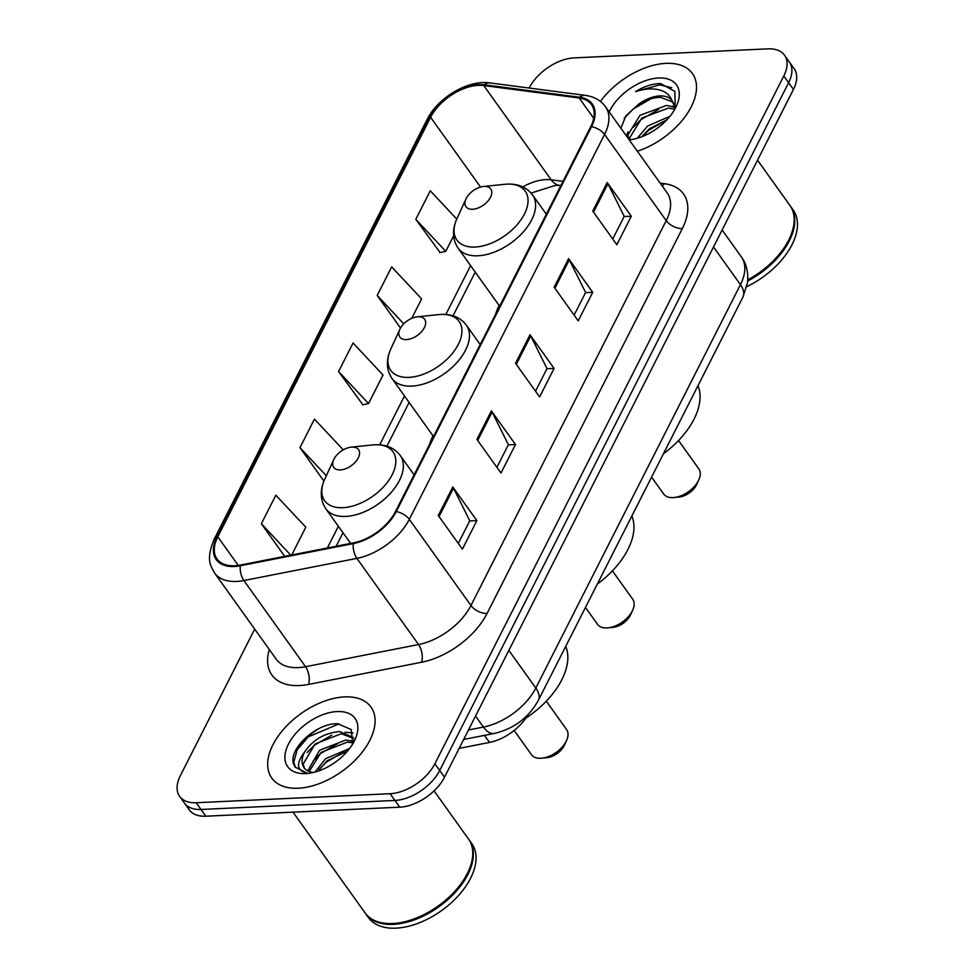 <?xml version="1.0" encoding="UTF-8"?>
<svg xmlns="http://www.w3.org/2000/svg" width="977" height="977" viewBox="0 0 977 977"><rect width="100%" height="100%" fill="white"/><g stroke="black" fill="none" stroke-linecap="round" stroke-linejoin="round"><path stroke-width="1.47" d="M432.982 435.803A67.364 39.117 -35.6 0 0 429.514 444.462M499.1 305.471A67.364 39.117 -35.6 0 0 495.632 314.142M527.971 714.712A38.127 22.141 144.4 0 1 489.514 742.422L459.141 748.382M319.491 728.305A50.841 29.518 -35.6 0 0 297.338 747.564M254.704 629.103L180.366 775.616A38.127 22.141 -35.6 0 0 179.658 796.389L189.294 809.848A38.127 22.141 -35.6 0 0 205.817 816.21L399.727 807.173A38.127 22.141 -35.6 0 0 444.511 777.216L793.434 89.444A38.127 22.141 -35.6 0 0 794.154 68.671L789.331 61.942A38.127 22.141 -35.6 0 1 788.622 82.703A38.127 22.141 -35.6 0 0 789.331 61.942L784.519 55.2A38.127 22.141 -35.6 0 0 767.983 48.85L574.073 57.887A38.127 22.141 -35.6 0 0 529.302 87.832L529.192 88.052M179.658 796.389A38.127 22.141 -35.6 0 0 196.194 802.74L390.104 793.703L394.916 800.432A38.127 22.141 -35.6 0 0 439.699 770.487L788.622 82.703L439.699 770.487A38.127 22.141 -35.6 0 1 394.916 800.432L201.006 809.469L394.916 800.432L399.727 807.173M184.47 803.118A38.127 22.141 -35.6 0 0 201.006 809.469A38.127 22.141 -35.6 0 1 184.47 803.118M298.217 788.231A61.001 35.428 -35.6 0 0 358.364 756.784A61.001 35.428 -35.6 0 0 370.991 707.079A61.001 35.428 -35.6 0 0 344.539 696.906A61.001 35.428 -35.6 0 0 284.392 728.353A61.001 35.428 -35.6 0 0 271.765 778.071A61.001 35.428 -35.6 0 0 298.217 788.231A61.001 35.428 -35.6 0 0 358.364 756.784A61.001 35.428 -35.6 0 0 370.991 707.079A61.001 35.428 -35.6 0 0 344.539 696.906A61.001 35.428 -35.6 0 0 284.392 728.353A61.001 35.428 -35.6 0 0 271.765 778.071A61.001 35.428 -35.6 0 0 298.217 788.231M637.346 151.24A61.001 35.428 -35.6 0 0 692.412 73.519A61.001 35.428 -35.6 0 0 665.96 63.358A61.001 35.428 -35.6 0 0 600.415 101.437A61.001 35.428 -35.6 0 1 665.96 63.358A61.001 35.428 -35.6 0 1 692.412 73.519A61.001 35.428 -35.6 0 1 637.346 151.24M234.663 565.756A40.668 23.619 144.4 0 1 217.028 558.978A40.668 23.619 144.4 0 1 217.798 536.813L430.625 117.301A40.668 23.619 144.4 0 1 483.762 85.561L579.214 98.005A40.668 23.619 144.4 0 1 591.464 104.588A40.668 23.619 144.4 0 1 590.706 126.741L395.441 511.643A40.668 23.619 144.4 0 1 353.527 542.858L240.513 565.024A40.668 23.619 144.4 0 1 234.663 565.756M234.285 566.513A41.693 24.205 -35.6 0 0 240.269 565.768L353.283 543.603A41.693 24.205 -35.6 0 0 396.247 511.606L591.512 126.705A41.693 24.205 -35.6 0 0 579.727 97.26L484.287 84.804A41.693 24.205 -35.6 0 0 429.819 117.338L216.979 536.861A41.693 24.205 -35.6 0 0 234.285 566.513M456.735 219.068L430.283 190.796L415.799 219.336L440.102 252.567M343.232 449.847L314.447 419.109L299.976 447.649L323.912 481.111M338.579 371.541L368.549 403.55L383.021 375.009L353.063 343L338.579 371.541L362.882 404.771M390.104 793.703A38.127 22.141 -35.6 0 0 434.875 763.758L783.81 75.974A38.127 22.141 -35.6 0 0 784.519 55.2M607.218 182.552L631.301 216.21L616.829 244.751L592.746 211.093L607.218 182.552A10.173 5.532 -153.1 0 1 607.938 183.725L593.515 212.168M491.394 410.865L515.477 444.523L500.993 473.063L476.923 439.394L491.394 410.865A10.173 5.532 -153.1 0 1 492.115 412.038L477.68 440.468M452.791 486.961L476.874 520.631L462.39 549.159L438.307 515.502L452.791 486.961A10.173 5.532 -153.1 0 1 453.499 488.134L439.076 516.577M568.614 258.661L592.697 292.318L578.213 320.859L554.142 287.189L568.614 258.661A10.173 5.532 -153.1 0 1 569.322 259.833L554.899 288.264M530.01 334.757L554.081 368.414L539.609 396.955L515.526 363.297L530.01 334.757A10.173 5.532 -153.1 0 1 530.719 335.929L516.296 364.372M291.72 554.985L305.801 527.214L275.844 495.205L261.36 523.745L284.698 556.365M411.781 318.319L421.637 298.901L391.667 266.904L377.195 295.445L400.509 328.04M554.081 368.414L546.912 368.756M535.506 391.227L546.998 368.573L530.719 335.929M592.697 292.318L585.516 292.648M574.122 315.131L585.614 292.477L569.322 259.833M476.874 520.631L469.693 520.961M458.286 543.432L469.778 520.778L453.499 488.134M515.477 444.523L508.296 444.853M496.902 467.336L508.394 444.682L492.115 412.038M631.301 216.21L624.132 216.552M612.726 239.023L624.218 216.369L607.938 183.725M368.549 403.55L362.418 404.869M299.976 447.649L326.318 475.775M261.36 523.745L290.78 555.168M377.195 295.445L403.757 323.814M415.799 219.336L445.768 251.345L439.638 252.664M453.621 235.86L445.768 251.345M293.015 812.143L365.117 912.933A63.554 36.906 -35.6 0 0 392.669 923.521A63.554 36.906 -35.6 0 0 395.893 923.277A63.554 36.906 -35.6 0 0 468.337 871.447A63.554 36.906 -35.6 0 0 468.484 838.987L434.069 790.881M365.422 913.348A63.554 36.906 -35.6 0 0 365.716 913.776A63.554 36.906 -35.6 0 0 393.267 924.364A63.554 36.906 -35.6 0 0 455.929 891.61A63.554 36.906 -35.6 0 0 469.082 839.829A63.554 36.906 -35.6 0 0 468.777 839.402M365.716 913.776L368.427 917.562A63.554 36.906 -35.6 0 0 395.978 928.15A63.554 36.906 -35.6 0 0 458.64 895.396A63.554 36.906 -35.6 0 0 471.793 843.615L469.082 839.829M307.731 770.865L319.601 750.275L345.834 740.004L353.393 741.421M309.172 771.5L321.103 752.375L347.336 742.105L353.051 742.886M352.807 743.753L351.195 729.538L337.932 723.798C316.475 722.504 288.3 749.225 293.491 763.819L295.176 767.153L306.754 773.002C296.593 770.584 295.872 763.599 304.568 752.046C313.043 739.626 324.791 732.811 339.813 731.59L352.978 737.366L353.735 738.575M304.421 768.215L303.175 764.063L315.082 743.961L341.315 733.69L353.674 738.453M315.009 772.05L325.622 758.689L349.595 748.492M318.026 771.134L327.124 760.79L347.531 751.057M304.568 752.046A28.736 16.682 -35.6 0 0 304.03 767.702A28.736 16.682 -35.6 0 0 313.495 772.441M305.642 773.589A41.437 24.071 -35.6 0 0 307.743 773.43A41.437 24.071 -35.6 0 0 354.993 739.638A41.437 24.071 -35.6 0 0 337.114 711.549A41.437 24.071 -35.6 0 0 288.447 744.108A41.437 24.071 -35.6 0 0 305.642 773.589M396.149 923.253A62.919 36.528 -35.6 0 0 396.393 923.228A62.919 36.528 -35.6 0 0 468.117 871.924A62.919 36.528 -35.6 0 0 468.227 871.692M295.469 767.531L293.747 762.121L297.216 749.677L308.268 736.878L339.08 723.847M307.108 752.522L314.289 745.292L331.838 735.083M345.15 732.261L353.002 732.945M313.128 760.936L320.309 753.707L337.859 743.497M351.17 740.676L353.527 740.651M319.149 769.363L326.33 762.121L343.88 751.911M514.146 730.491L531.439 754.671A21.604 12.542 -35.6 0 0 540.806 758.274A21.604 12.542 -35.6 0 0 541.905 758.189A21.604 12.542 -35.6 0 0 566.538 740.566A21.604 12.542 -35.6 0 0 566.587 729.526L546.302 701.181M351.928 447.087A15.253 8.854 -35.6 0 0 351.158 447.148A15.253 8.854 -35.6 0 0 333.768 459.581A15.253 8.854 -35.6 0 0 340.338 469.913A15.253 8.854 -35.6 0 0 358.254 457.932A15.253 8.854 -35.6 0 0 351.928 447.087M525.809 718.168A69.904 40.594 -35.6 0 0 565.732 646.359M541.905 758.189L547.01 757.663A15.253 8.854 -35.6 0 0 564.401 745.231L566.538 740.566M585.467 607.45L597.558 624.352A21.604 12.542 -35.6 0 0 606.925 627.955A21.604 12.542 -35.6 0 0 608.024 627.869A21.604 12.542 -35.6 0 0 632.656 610.246A21.604 12.542 -35.6 0 0 632.705 599.206L612.42 570.849M418.046 316.756A15.253 8.854 -35.6 0 0 417.277 316.817A15.253 8.854 -35.6 0 0 399.886 329.261A15.253 8.854 -35.6 0 0 406.456 339.593A15.253 8.854 -35.6 0 0 424.372 327.613A15.253 8.854 -35.6 0 0 418.046 316.756M597.313 584.099A69.904 40.594 -35.6 0 0 631.85 516.027M608.024 627.869L613.129 627.344A15.253 8.854 -35.6 0 0 630.519 614.899L632.656 610.246M651.586 477.118L663.676 494.02A21.604 12.542 -35.6 0 0 673.043 497.623A21.604 12.542 -35.6 0 0 674.142 497.537A21.604 12.542 -35.6 0 0 698.775 479.915A21.604 12.542 -35.6 0 0 698.824 468.875L678.539 440.529M484.165 186.436A15.253 8.854 -35.6 0 0 483.395 186.497A15.253 8.854 -35.6 0 0 466.005 198.929A15.253 8.854 -35.6 0 0 472.575 209.261A15.253 8.854 -35.6 0 0 490.491 197.281A15.253 8.854 -35.6 0 0 484.165 186.436M663.432 453.768A69.904 40.594 -35.6 0 0 697.969 385.707M674.142 497.537L679.247 497.012A15.253 8.854 -35.6 0 0 696.638 484.58L698.775 479.915M628.773 138.673L627.832 135.034L640.008 115.31L666.522 105.418L674.57 107.152M629.884 138.929L629.738 137.708L641.926 117.985L668.427 108.093L674.655 109.094M675.217 108.471L674.863 91.386L660.599 83.57L658.913 83.607C651.378 84.034 643.611 86.684 635.612 91.569C644.197 88.748 652.111 88.186 659.328 89.884C665.398 91.435 669.575 94.891 671.846 100.265A28.736 16.682 -35.6 0 0 659.731 95.929A28.736 16.682 -35.6 0 0 638.714 104.148C646.298 99.581 653.65 97.334 660.782 97.407L673.092 102.17M671.846 100.265L674.46 106.346L674.643 109.497M674.142 103.452L675.815 106.725M637.26 138.27L647.666 125.996L669.929 116.324M641.694 136.78L649.571 128.671L666.729 119.976M629.212 139.87A41.437 24.071 -35.6 0 0 676.414 106.078A41.437 24.071 -35.6 0 0 658.535 78.001A41.437 24.071 -35.6 0 0 609.208 111.915M638.714 104.148L625.903 115.787L620.883 128.243M746.782 286.627A63.554 36.906 -35.6 0 0 793.214 210.055L790.503 206.269A63.554 36.906 -35.6 0 0 790.198 205.854M747.686 281.034A63.554 36.906 -35.6 0 0 790.503 206.269M747.771 279.984A62.919 36.528 -35.6 0 0 789.538 238.364A62.919 36.528 -35.6 0 0 789.648 238.132M747.784 279.825A63.554 36.906 -35.6 0 0 789.758 237.9A63.554 36.906 -35.6 0 0 789.904 205.426L757.541 160.191M635.612 91.569L659.793 84.852L671.724 87.71M624.156 118.388L633.267 108.984L651.048 98.701M627.149 137L627.857 135.437M633.218 127.303L640.912 119.67L658.693 109.387M672.384 106.31L674.448 106.224M641.999 136.658L648.557 130.356L666.338 120.073M626.196 135.656L628.101 131.846M484.47 735.376L489.514 742.422M444.511 777.216L434.875 763.758M205.817 816.21L196.194 802.74M793.434 89.444L783.81 75.974M468.459 730.002L483.407 727.071L475.53 716.068M538.266 700.485A25.414 13.825 -153.1 0 0 535.799 688.04L740.444 284.661A50.841 29.518 -35.6 0 0 741.396 256.963C744.352 260.749 748.968 269.469 747.478 282.829L742.911 297.106L538.266 700.485C528.508 717.851 513.853 728.83 494.289 733.446A25.414 12.774 -101.1 0 1 483.407 727.071A50.841 29.518 -35.6 0 0 535.799 688.04L508.858 650.389M742.911 297.106A25.414 13.825 -153.1 0 0 740.444 284.661L713.503 246.998M483.762 85.561L551.187 179.805A40.668 23.619 -35.6 0 0 545.813 179.609A40.668 23.619 -35.6 0 0 522.793 186.9M563.008 181.356L551.187 179.805A22.874 15.815 97.4 0 0 559.943 185.483L555.571 185.337L531.085 193.08M217.798 536.813L238.254 565.414M660.147 183.114L664.372 183.664A63.554 36.906 144.4 0 1 682.337 228.569L487.071 613.458A12.713 6.912 -153.1 0 1 470.951 605.52L409.302 519.337A50.841 29.518 144.4 0 1 356.898 558.368L243.896 580.533A50.841 29.518 144.4 0 1 236.581 581.437A50.841 29.518 144.4 0 1 214.537 572.974L276.186 659.145A50.841 29.518 -35.6 0 0 298.229 667.621A50.841 29.518 -35.6 0 0 305.545 666.717L418.547 644.539A50.841 29.518 -35.6 0 0 470.951 605.52L666.216 220.619A50.841 29.518 -35.6 0 0 667.169 192.921L605.52 106.749A50.841 29.518 144.4 0 1 604.568 134.447L409.302 519.337A12.713 6.912 -153.1 0 0 396.247 511.606M240.269 565.768A12.713 6.387 -101.1 0 0 243.896 580.533L305.545 666.717A12.713 6.387 78.9 0 1 308.561 684.413A63.554 36.906 144.4 0 1 269.322 649.546M591.512 126.705A12.713 6.912 26.9 0 1 604.568 134.447L666.216 220.619A12.713 6.912 -153.1 0 0 682.337 228.569M579.727 97.26A12.713 8.781 -82.6 0 1 585.333 95.38L489.892 82.923C468.044 79.577 437.769 97.7 427.096 119.536L214.256 539.048A12.713 6.912 26.9 0 1 216.979 536.861M487.071 613.458A63.554 36.906 144.4 0 1 421.575 662.247A12.713 6.387 78.9 0 0 418.547 644.539L356.898 558.368A12.713 6.387 -101.1 0 1 353.283 543.603M484.287 84.804A12.713 8.781 -82.6 0 1 489.892 82.923M429.819 117.338A12.713 6.912 -153.1 0 0 427.096 119.536M421.575 662.247L308.561 684.413M662.235 186.033A12.713 8.781 97.4 0 0 664.372 183.664M579.214 98.005L593.735 118.315M430.625 117.301L480.525 187.059M470.609 265.646L445.83 314.484M404.49 395.966L379.711 444.816M338.372 526.298L327.368 547.987M374.777 444.779A42.035 24.413 -35.6 0 0 372.652 444.938L375.034 444.755C386.11 444.364 394.525 447.967 400.289 455.563A45.76 26.574 -35.6 0 1 390.824 492.848A45.76 26.574 -35.6 0 1 345.699 516.43A45.76 26.574 -35.6 0 1 325.866 508.809C320.151 500.224 319.772 490.356 324.73 479.218A42.035 24.413 -35.6 0 0 342.866 507.698A42.035 24.413 -35.6 0 0 392.217 474.675A42.035 24.413 -35.6 0 0 374.777 444.779M440.896 314.447A42.035 24.413 -35.6 0 0 438.771 314.606L441.152 314.423C452.229 314.032 460.643 317.635 466.408 325.231A45.76 26.574 -35.6 0 1 456.943 362.516A45.76 26.574 -35.6 0 1 411.818 386.11A45.76 26.574 -35.6 0 1 391.985 378.478C386.269 369.892 385.891 360.024 390.849 348.887A42.035 24.413 -35.6 0 0 408.972 377.366A42.035 24.413 -35.6 0 0 458.335 344.356A42.035 24.413 -35.6 0 0 440.896 314.447M507.014 184.128A42.035 24.413 -35.6 0 0 504.889 184.287L507.271 184.103C518.347 183.713 526.762 187.315 532.526 194.911A45.76 26.574 -35.6 0 1 523.061 232.196A45.76 26.574 -35.6 0 1 477.936 255.779A45.76 26.574 -35.6 0 1 458.103 248.158C452.388 239.573 452.009 229.705 456.967 218.567A42.035 24.413 -35.6 0 0 475.091 247.047A42.035 24.413 -35.6 0 0 524.454 214.024A42.035 24.413 -35.6 0 0 507.014 184.128M741.396 256.963L722.113 230.022M494.289 733.446L463.672 739.455M605.52 106.749C600.806 100.362 594.077 96.576 585.333 95.38M214.256 539.048C205.805 559.577 210.336 565.133 214.537 572.974M560.847 185.606L559.943 185.483M475.237 272.107L453.047 315.827M409.119 402.439L386.941 446.159M343 532.758L336.149 546.265M333.768 459.581L324.73 479.218M351.158 447.148L372.652 444.938M350.633 543.432L325.866 508.809M414.101 474.859L400.289 455.563M399.886 329.261L390.849 348.887M417.277 316.817L438.771 314.606M433.532 436.56L391.985 378.478M480.22 344.539L466.408 325.231M466.005 198.929L456.967 218.567M483.395 186.497L504.889 184.287M499.65 306.228L458.103 248.158M546.338 214.207L532.526 194.911"/></g></svg>

